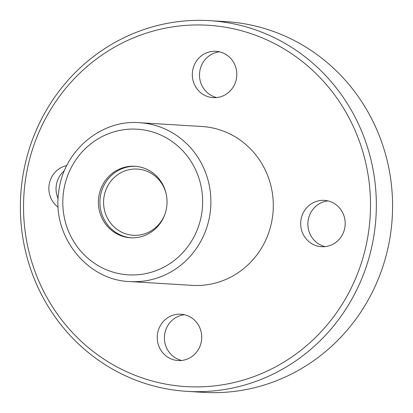 <?xml version="1.0" encoding="UTF-8"?>
<svg xmlns="http://www.w3.org/2000/svg" width="413" height="413" viewBox="0 0 413 413"><rect width="100%" height="100%" fill="white"/><g stroke="black" fill="none" stroke-linecap="round" stroke-linejoin="round"><path stroke-width="0.62" d="M137.457 166.527A35.812 34.32 93.5 0 1 166.873 205.437A35.812 34.32 93.5 0 1 130.544 237.764A35.812 34.32 93.5 0 1 98.459 199.933A35.812 34.32 93.5 0 1 134.891 166.269A35.812 34.32 93.5 0 1 137.457 166.527M209.623 20.65L225.865 21.636A185.7 177.962 93.5 0 1 392.226 217.79A185.7 177.962 93.5 0 1 203.33 392.35L187.089 391.364A185.7 177.962 93.5 0 1 22.07 181.343A185.7 177.962 93.5 0 1 209.623 20.65A185.7 177.962 93.5 0 1 375.99 216.804A185.7 177.962 93.5 0 1 187.089 391.364M25.188 181.885A181.008 173.465 93.5 0 1 303.663 62.6A181.008 173.465 93.5 0 1 262.209 373.29A181.008 173.465 93.5 0 1 25.188 181.885M201.849 126.486A79.585 76.271 93.5 0 1 273.148 210.553A79.585 76.271 93.5 0 1 192.19 285.362L129.78 281.568A79.585 76.271 93.5 0 0 210.738 206.758A79.585 76.271 93.5 0 0 139.439 122.692L201.849 126.486M236.597 77.561A23.211 22.245 -86.5 0 0 215.968 51.31A23.211 22.245 -86.5 0 0 192.525 71.397A23.211 22.245 -86.5 0 0 213.149 97.649A23.211 22.245 -86.5 0 0 236.597 77.561M58.192 207.28A23.211 22.245 93.5 0 1 49.064 185.225A23.211 22.245 93.5 0 1 66.782 165.561M157.446 334.287A23.211 22.245 93.5 0 1 180.889 314.2A23.211 22.245 93.5 0 1 201.683 338.722A23.211 22.245 93.5 0 1 178.075 360.544A23.211 22.245 93.5 0 1 157.446 334.287M300.901 220.459A23.211 22.245 93.5 0 1 324.35 200.372A23.211 22.245 93.5 0 1 345.144 224.894A23.211 22.245 93.5 0 1 321.531 246.711A23.211 22.245 93.5 0 1 300.901 220.459M216.763 97.561A23.211 22.245 93.5 0 1 199.711 71.831A23.211 22.245 93.5 0 1 219.54 51.831M325.145 246.628A23.211 22.245 93.5 0 1 308.093 220.898A23.211 22.245 93.5 0 1 327.922 200.899M181.684 360.456A23.211 22.245 93.5 0 1 164.632 334.726A23.211 22.245 93.5 0 1 184.466 314.727M58.14 198.699A23.211 22.245 93.5 0 1 56.251 185.659A23.211 22.245 93.5 0 1 64.443 170.652M165.061 213.836A33.159 31.78 93.5 0 1 133.353 235.276A33.159 31.78 93.5 0 1 103.648 200.248A33.159 31.78 93.5 0 1 137.379 169.077A33.159 31.78 93.5 0 1 139.754 169.315A33.159 31.78 93.5 0 1 166.258 194.203M131.303 237.8A35.812 34.32 93.5 0 1 99.977 200.026A35.812 34.32 93.5 0 1 135.65 166.325M63.463 192.329A72.951 69.911 93.5 0 1 175.701 144.251A72.951 69.911 93.5 0 1 158.995 269.472A72.951 69.911 93.5 0 1 63.463 192.329M139.439 122.692C100.674 119.419 63.215 151.509 58.78 191.565C51.646 235.647 86.694 280.22 129.78 281.568"/></g></svg>
